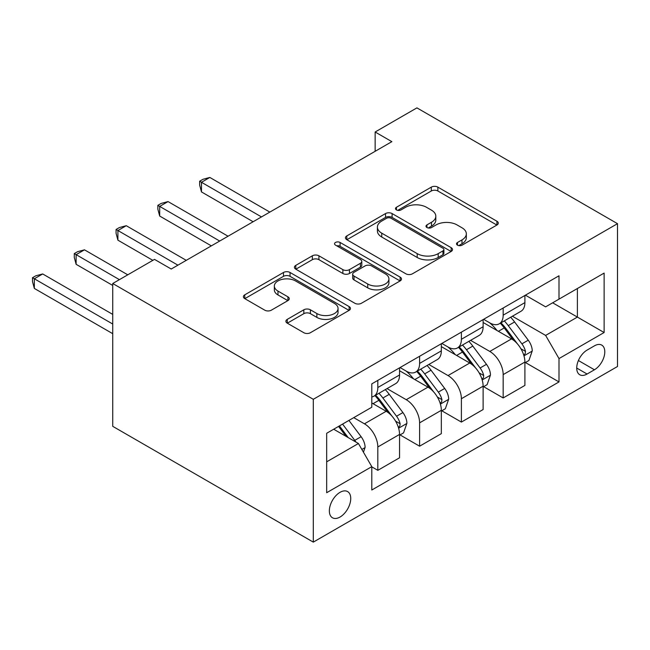 <?xml version="1.0" encoding="UTF-8"?>
<svg xmlns="http://www.w3.org/2000/svg" width="650" height="650" viewBox="0 0 650 650"><rect width="100%" height="100%" fill="white"/><g stroke="black" fill="none" stroke-linecap="round" stroke-linejoin="round"><path stroke-width="0.97" d="M457.47 245.156A3.25 1.877 0 0 0 462.069 245.156L496.925 225.022A4.639 2.681 0 0 0 498.29 223.129A4.639 2.681 0 0 0 496.925 221.236L437.864 187.135A4.639 2.681 0 0 0 431.299 187.135L396.443 207.269A3.25 1.877 0 0 0 395.493 208.593A3.25 1.877 0 0 0 396.443 209.918A3.25 1.877 0 0 0 401.034 209.918L405.543 207.309A14.853 8.572 0 0 1 426.546 207.309L431.47 210.153A14.853 8.572 0 0 1 435.817 216.214A14.853 8.572 0 0 1 431.47 222.276L426.952 224.884A3.25 1.877 0 0 0 426.002 226.208A3.25 1.877 0 0 0 426.952 227.533A3.25 1.877 0 0 0 431.551 227.533L436.061 224.932A14.853 8.572 0 0 1 457.064 224.932L461.979 227.776A14.853 8.572 0 0 1 466.334 233.838A14.853 8.572 0 0 1 461.979 239.899L457.47 242.499A3.25 1.877 0 0 0 456.519 243.831A3.25 1.877 0 0 0 457.47 245.156L457.47 242.499M340.039 517.034A15.129 8.734 120 0 0 349.928 503.701A15.129 8.734 120 0 0 347.604 491.579A15.129 8.734 120 0 0 340.039 492.326A15.129 8.734 120 0 0 330.159 505.659A15.129 8.734 120 0 0 332.475 517.782A15.129 8.734 120 0 0 340.039 517.034M287.259 319.369A4.639 2.681 0 0 0 285.894 321.262A4.639 2.681 0 0 0 287.259 323.156L303.826 332.719A4.639 2.681 0 0 0 310.391 332.719L349.107 310.367A4.639 2.681 0 0 0 350.464 308.474A4.639 2.681 0 0 0 349.107 306.581L290.046 272.48A4.639 2.681 0 0 0 283.481 272.48L244.766 294.832A4.639 2.681 0 0 0 243.409 296.725A4.639 2.681 0 0 0 244.766 298.626L264.777 310.18A4.639 2.681 0 0 0 271.342 310.18L287.909 300.609A4.639 2.681 0 0 0 289.274 298.716A4.639 2.681 0 0 0 287.909 296.822L277.989 291.094A12.415 7.166 0 0 1 274.349 286.024A12.415 7.166 0 0 1 282.011 279.402A12.415 7.166 0 0 1 295.539 280.954L334.425 303.404A12.415 7.166 0 0 1 338.057 308.474A12.415 7.166 0 0 1 330.395 315.096A12.415 7.166 0 0 1 316.867 313.544L310.391 309.798A4.639 2.681 0 0 0 303.826 309.798L287.259 319.369L287.259 323.156M617.5 223.673L416.926 107.876L375.139 131.999L391.861 141.651L171.226 269.027L154.513 259.382L112.726 283.506L313.3 399.303L617.5 223.673L617.5 366.494L313.3 542.124L313.3 399.303M405.876 273.804A4.639 2.681 0 0 0 412.433 273.804L451.157 251.453A4.639 2.681 0 0 0 452.514 249.559A4.639 2.681 0 0 0 451.157 247.666L392.096 213.566A4.639 2.681 0 0 0 385.531 213.566L346.808 235.918A4.639 2.681 0 0 0 345.451 237.811A4.639 2.681 0 0 0 346.808 239.704L405.876 273.804M336.789 245.854A3.25 1.877 0 0 1 340.088 246.318L340.088 242.458L400.132 277.119A4.639 2.681 0 0 1 401.489 279.012A4.639 2.681 0 0 1 400.132 280.914L361.416 303.266A4.639 2.681 0 0 1 354.851 303.266L295.791 269.165L295.791 265.379A4.639 2.681 0 0 0 294.426 267.272A4.639 2.681 0 0 0 295.791 269.165M295.791 265.379L312.358 255.807A4.639 2.681 0 0 1 318.923 255.807L342.875 269.636A4.639 2.681 0 0 0 349.44 269.636L360.425 263.291A4.639 2.681 0 0 0 361.79 261.398A4.639 2.681 0 0 0 360.425 259.504L335.489 245.107A3.25 1.877 0 0 1 334.539 243.783A3.25 1.877 0 0 1 336.546 242.044A3.25 1.877 0 0 1 340.088 242.458M594.433 345.841L587.08 350.09A14.657 8.458 120 0 0 577.509 363.009A14.657 8.458 120 0 0 579.751 374.749A14.657 8.458 120 0 0 587.08 374.026L594.433 369.777A14.657 8.458 120 0 0 604.004 356.858A14.657 8.458 120 0 0 601.762 345.118A14.657 8.458 120 0 0 594.433 345.841M525.403 295.181L545.626 306.857L559 299.138L559 275.787L371.8 383.866L371.8 407.217L326.674 433.274L326.674 492.716L371.8 466.659L371.8 490.011L559 381.932L559 358.581L545.626 335.424L512.387 316.233M559 299.138L604.126 273.081L604.126 332.524L559 358.581M112.726 283.506L112.726 426.327L313.3 542.124M375.139 131.999L375.139 151.304M552.646 302.803L577.387 317.086L577.387 288.527L604.126 273.081M545.626 335.424L577.387 317.086L604.126 332.524M326.674 461.833L358.426 443.503L333.694 429.219M371.8 466.854L377.821 470.332L377.821 446.973A18.907 10.92 -120 0 0 364.447 423.816L353.746 417.641M377.821 470.332L399.547 457.787L399.547 434.427A18.907 10.92 -120 0 0 386.173 411.271L371.8 402.967M400.051 434.915L419.599 446.201L419.599 422.849A18.907 10.92 -120 0 0 406.234 399.693L387.034 388.602M419.599 446.201L441.334 433.656L441.334 410.304A18.907 10.92 -120 0 0 427.96 387.148L399.547 370.744M441.829 410.792L461.386 422.077L461.386 398.726A18.907 10.92 -120 0 0 448.021 375.562L428.821 364.479M461.386 422.077L483.121 409.533L483.121 386.181A18.907 10.92 -120 0 0 469.747 363.017L441.334 346.613M483.616 386.661L503.173 397.954L503.173 374.603A18.907 10.92 -120 0 0 489.799 351.439L470.6 340.356M503.173 397.954L524.899 385.409L524.899 362.058A18.907 10.92 -120 0 0 511.534 338.894L483.121 322.489M483.616 319.304L489.799 322.879A18.907 10.92 -120 0 0 499.257 323.814A18.907 10.92 -120 0 0 503.173 315.161L503.173 308.019M441.829 343.428L448.021 347.002A18.907 10.92 -120 0 0 457.47 347.937A18.907 10.92 -120 0 0 461.386 339.284L461.386 332.142M400.051 367.559L406.234 371.126A18.907 10.92 -120 0 0 415.683 372.06A18.907 10.92 -120 0 0 419.599 363.407L419.599 356.265M525.403 362.537L559 381.932M499.257 323.814L520.983 311.269A18.907 10.92 -120 0 0 524.899 302.616L524.899 295.474M457.47 347.937L479.204 335.392A18.907 10.92 -120 0 0 483.121 326.739L483.121 319.597M415.683 372.06L437.418 359.515A18.907 10.92 -120 0 0 441.334 350.862L441.334 343.72M371.8 396.955A18.907 10.92 -120 0 0 373.904 396.191L395.631 383.646A18.907 10.92 -120 0 0 399.547 374.985L399.547 367.843M373.904 396.191A18.907 10.92 -120 0 0 377.821 387.53L377.821 380.388M358.426 443.503L371.8 466.659M458.77 245.611L461.979 243.758A14.853 8.572 0 0 0 466.334 237.697L466.334 233.838M435.817 216.214L435.817 220.074A14.853 8.572 0 0 1 431.47 226.135L428.253 227.996M496.868 225.062L437.864 190.994A4.639 2.681 0 0 0 431.299 190.994L397.735 210.373M451.092 251.485L392.096 217.425A4.639 2.681 0 0 0 385.531 217.425L346.873 239.744M442.951 250.884A3.25 1.877 0 0 0 443.901 249.559A3.25 1.877 0 0 0 442.951 248.235L391.105 218.303A3.25 1.877 0 0 0 386.514 218.303L381.753 221.049A14.853 8.572 0 0 0 377.406 227.11A14.853 8.572 0 0 0 381.753 233.171L417.194 253.63A14.853 8.572 0 0 0 438.198 253.63L442.951 250.884L442.951 254.743A3.25 1.877 0 0 0 443.901 253.419L443.901 249.559M377.406 227.11L377.406 230.969A14.853 8.572 0 0 0 381.753 237.031L381.753 233.171M442.951 254.743L438.198 257.489A14.853 8.572 0 0 1 417.194 257.489L381.753 237.031M295.848 269.197L312.358 259.667L312.358 255.807M361.79 261.398L361.79 265.257A4.639 2.681 0 0 1 360.425 267.15L349.44 273.496A4.639 2.681 0 0 1 342.875 273.496L318.923 259.667A4.639 2.681 0 0 0 312.358 259.667M340.088 246.318L400.067 280.946M367.729 283.993A12.415 7.166 0 0 0 381.257 285.545A12.415 7.166 0 0 0 388.919 278.923A12.415 7.166 0 0 0 385.287 273.853L371.589 265.947A4.639 2.681 0 0 0 365.024 265.947L354.031 272.293A4.639 2.681 0 0 0 352.674 274.186A4.639 2.681 0 0 0 354.031 276.079L367.729 283.993L367.729 287.852A12.415 7.166 0 0 0 381.257 289.404A12.415 7.166 0 0 0 388.919 282.783L388.919 278.923M352.674 274.186L352.674 278.046A4.639 2.681 0 0 0 354.031 279.939L354.031 276.079M367.729 287.852L354.031 279.939M338.057 308.474L338.057 312.333A12.415 7.166 0 0 1 330.395 318.955A12.415 7.166 0 0 1 316.867 317.403L310.391 313.658A4.639 2.681 0 0 0 303.826 313.658L287.316 323.188M274.349 286.024L274.349 289.884A12.415 7.166 0 0 0 277.989 294.954L277.989 291.094M287.852 300.649L277.989 294.954M349.05 310.408L290.046 276.339A4.639 2.681 0 0 0 283.481 276.339L244.822 298.659M524.899 362.83L528.913 360.514L532.253 350.862A12.529 7.231 -120 0 0 528.255 340.194L514.597 321.961A36.164 20.881 -120 0 0 510.656 317.233M497.071 330.549A36.164 20.881 -120 0 0 489.661 322.798M523.762 355.152L525.216 353.584L525.492 351.398A12.529 7.231 -120 0 0 521.909 343.858L508.251 325.626A36.164 20.881 -120 0 0 504.302 320.905M500.939 322.847A30.022 17.331 60 0 1 505.863 328.445L517.424 343.874M269.839 212.095L209.836 177.45L201.484 182.276L201.484 191.929L253.126 221.748M500.289 323.221A36.164 20.881 60 0 1 504.238 327.941L513.313 340.064M201.484 191.929L199.639 185.079L199.639 181.22L261.487 216.921M199.639 181.22L202.987 179.286L209.836 177.45M483.121 386.953L487.126 384.637L490.474 374.985A12.529 7.231 -120 0 0 486.468 364.317L472.81 346.084A36.164 20.881 -120 0 0 468.869 341.356M455.284 354.673A36.164 20.881 -120 0 0 447.882 346.921M481.975 379.283L483.429 377.707L483.706 375.521A12.529 7.231 -120 0 0 480.122 367.981L466.464 349.749A36.164 20.881 -120 0 0 462.516 345.028M459.152 346.97A30.022 17.331 60 0 1 464.076 352.568L475.637 367.998M228.053 236.218L168.049 201.581L159.697 206.399L159.697 216.052L211.339 245.871M458.502 347.344A36.164 20.881 60 0 1 462.451 352.064L471.534 364.187M159.697 216.052L157.861 209.203L157.861 205.343L219.7 241.044M157.861 205.343L161.2 203.409L168.049 201.581M441.334 411.076L445.339 408.761L448.687 399.108A12.529 7.231 -120 0 0 444.689 388.44L431.031 370.207A36.164 20.881 -120 0 0 427.082 365.487M413.498 378.796A36.164 20.881 -120 0 0 406.096 371.044M440.188 403.406L441.651 401.83L441.919 399.644A12.529 7.231 -120 0 0 438.336 392.113L424.677 373.88A36.164 20.881 -120 0 0 420.729 369.151M417.365 371.093A30.022 17.331 60 0 1 422.289 376.699L433.851 392.129M186.274 260.349L126.271 225.704L117.91 230.531L117.91 240.175L152.839 260.349M416.715 371.467A36.164 20.881 60 0 1 420.664 376.196L429.747 388.318M117.91 240.175L116.074 233.326L116.074 229.466L177.913 265.168M116.074 229.466L119.413 227.541L126.271 225.704M399.547 435.199L403.561 432.884L406.9 423.239A12.529 7.231 -120 0 0 402.902 412.571L389.244 394.339A36.164 20.881 -120 0 0 385.296 389.61M398.401 427.529L399.864 425.953L400.132 423.767A12.529 7.231 -120 0 0 396.549 416.236L382.891 398.003A36.164 20.881 -120 0 0 378.942 393.274M375.578 395.216A30.022 17.331 60 0 1 380.51 400.822L392.064 416.252M127.774 274.82L84.484 249.828L76.123 254.654L76.123 264.306L112.726 285.439M374.936 395.59A36.164 20.881 60 0 1 378.877 400.319L387.961 412.441M76.123 264.306L74.287 257.449L74.287 253.589L119.413 279.646M74.287 253.589L77.626 251.664L84.484 249.828M363.439 452.189L365.113 447.363A12.529 7.231 -120 0 0 361.116 436.694L348.928 420.42M112.726 314.389L42.697 273.951L34.336 278.777L34.336 288.429L112.726 333.686M355.899 442.041A12.529 7.231 -120 0 0 354.762 440.359L342.574 424.093M339.438 425.904L348.197 437.596M338.561 426.408L345.995 436.321M34.336 288.429L32.5 281.58L32.5 277.713L112.726 324.033M32.5 277.713L35.839 275.787L42.697 273.951M364.447 423.816L386.173 411.271M406.234 399.693L427.96 387.148M448.021 375.562L469.747 363.017M489.799 351.439L511.534 338.894M503.173 315.161L524.899 302.616M503.173 374.603L524.899 362.058M461.386 398.726L483.121 386.181M461.386 339.284L483.121 326.739M419.599 422.849L441.334 410.304M419.599 363.407L441.334 350.862M377.821 446.973L399.547 434.427M377.821 387.53L399.547 374.985M578.403 360.523L594.433 369.777M576.721 368.038L587.08 374.026M461.979 243.758L461.979 239.899M426.952 227.533L426.952 224.884M431.47 226.135L431.47 222.276M396.443 209.918L396.443 207.269M431.299 190.994L431.299 187.135M437.864 190.994L437.864 187.135M496.925 225.022L496.925 221.236M346.808 239.704L346.808 235.918M385.531 217.425L385.531 213.566M392.096 217.425L392.096 213.566M451.157 251.453L451.157 247.666M417.194 257.489L417.194 253.63M438.198 257.489L438.198 253.63M318.923 259.667L318.923 255.807M342.875 273.496L342.875 269.636M349.44 273.496L349.44 269.636M360.425 267.15L360.425 263.291M400.132 280.914L400.132 277.119M303.826 313.658L303.826 309.798M310.391 313.658L310.391 309.798M316.867 317.403L316.867 313.544M287.909 300.609L287.909 296.822M244.766 298.626L244.766 294.832M283.481 276.339L283.481 272.48M290.046 276.339L290.046 272.48M349.107 310.367L349.107 306.581M523.965 355.842L532.171 351.106M508.251 325.626L514.597 321.961M498.396 331.313L504.238 327.941M521.909 343.858L528.255 340.194M520.91 348.749L525.492 351.398M482.178 379.966L490.384 375.229M466.464 349.749L472.81 346.084M456.609 355.436L462.451 352.064M480.122 367.981L486.468 364.317M479.131 372.881L483.706 375.521M440.399 404.089L448.606 399.352M424.677 373.88L431.031 370.207M414.83 379.559L420.664 376.196M438.336 392.113L444.689 388.44M437.344 397.004L441.919 399.644M398.613 428.212L406.819 423.475M382.891 398.003L389.244 394.339M373.043 403.691L378.877 400.319M396.549 416.236L402.902 412.571M395.558 421.127L400.132 423.767M361.855 449.434L365.032 447.606M354.762 440.359L361.116 436.694"/></g></svg>
